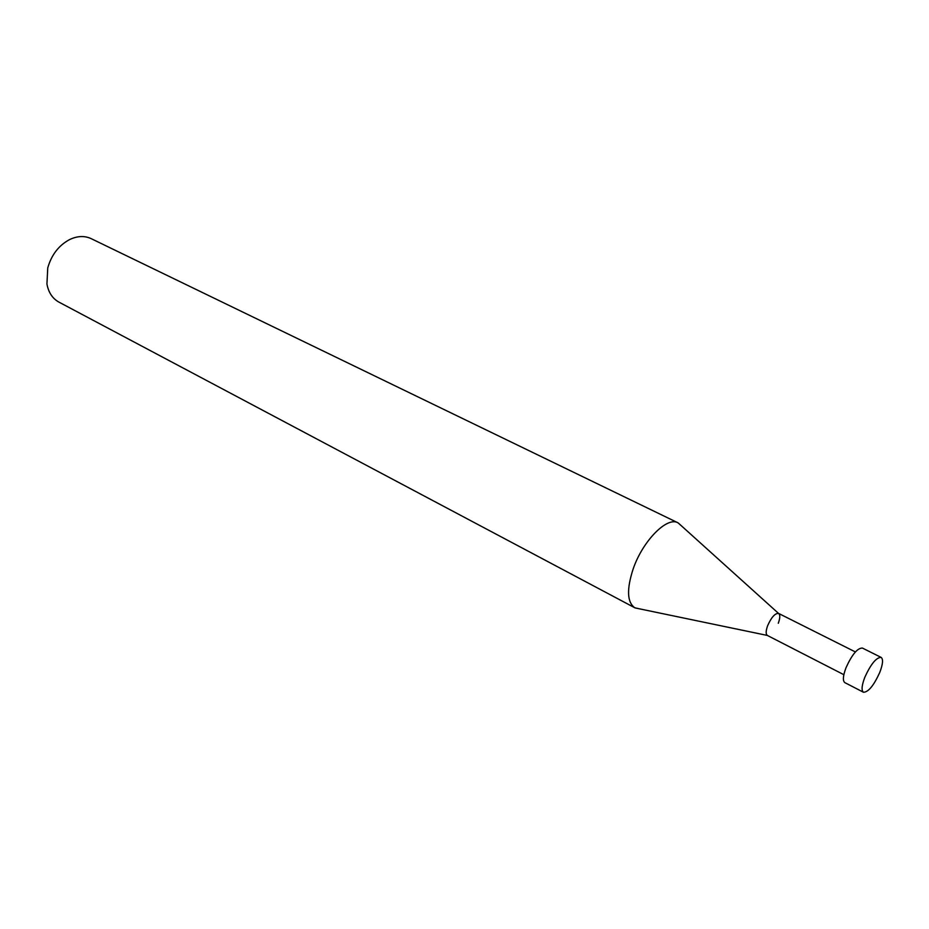 <?xml version="1.0" encoding="UTF-8"?>
<svg xmlns="http://www.w3.org/2000/svg" width="929" height="929" viewBox="0 0 929 929"><rect width="100%" height="100%" fill="white"/><g stroke="black" fill="none" stroke-linecap="round" stroke-linejoin="round"><path stroke-width="1.39" d="M634.844 607.798L58.933 302.122C52.535 298.581 48.54 292.554 46.938 284.053L47.751 267.935C51.443 254.929 58.69 245.488 69.466 239.636C77.27 235.908 84.504 235.571 91.147 238.637L677.961 522.806C667.068 516.28 642.787 540.817 633.183 568.873C626.518 589.369 627.075 602.34 634.844 607.798L639.442 608.832M681.503 525.907L677.961 522.806M635.099 607.926L767.342 635.436C765.682 634.147 765.786 630.884 767.656 625.647C771.384 617.309 775.007 613.221 778.525 613.395C780.29 614.626 780.209 617.924 778.293 623.266M843.857 674.698L767.389 635.459C765.682 634.205 765.775 630.942 767.656 625.647C771.418 617.251 775.053 613.175 778.572 613.407L855.4 651.949M863.459 692.244L844.856 682.641C842.568 680.876 842.963 675.882 846.04 667.661C852.032 654.515 857.49 647.977 862.402 648.059L881.133 657.395C876.326 657.384 870.891 664.003 864.829 677.241C861.706 685.509 861.253 690.514 863.459 692.244C868.29 692.244 873.724 685.66 879.74 672.503C882.91 664.212 883.374 659.172 881.133 657.395M778.525 613.395L678.205 522.934"/></g></svg>
